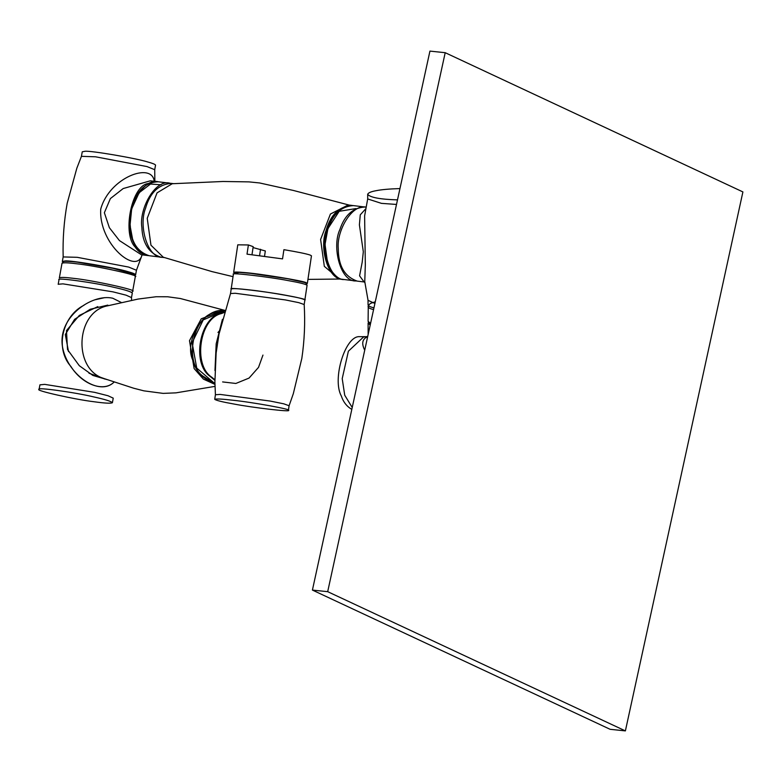 <?xml version="1.0" encoding="UTF-8"?>
<svg xmlns="http://www.w3.org/2000/svg" width="782" height="782" viewBox="0 0 782 782"><rect width="100%" height="100%" fill="white"/><g stroke="black" fill="none" stroke-linecap="round" stroke-linejoin="round"><path stroke-width="1.17" d="M367.667 336.671C362.291 338.968 361.313 343.464 364.725 350.189M367.716 336.456L363.435 337.062L348.381 351.216L342.213 378.635L344.725 395.213L352.223 407.5M368.361 322.497L368.107 323.181L370.199 325.058M366.005 336.68L359.612 336.671C345.361 335.429 331.92 379.026 341.323 396.005C343.376 402.114 346.876 406.562 351.822 409.367M367.491 337.501L365.497 336.778M374.91 303.465L368.048 300.347L364.764 281.657L365.321 264.854L364.617 215.949L367.716 198.765M365.761 208.774L360.267 214.825L359.397 224.874L363.317 251.736L362.203 262.156L359.583 275.831L364.099 281.96M399.964 188.57C389.211 188.912 381.235 189.625 376.034 190.71C370.912 191.629 368.127 192.851 367.677 194.356L367.696 198.951L381.44 203.359L396.503 204.444M364.236 281.97L357.257 281.119C344.686 276.73 338.352 265.919 338.264 248.676C336.465 230.807 352.076 203.584 366.054 207.152M368.029 300.171L368.048 304.765C368.078 305.879 370.052 306.906 373.952 307.844M367.677 194.356C370.365 197.523 380.306 199.361 397.5 199.879M343.523 279.428L342.799 279.36C328.01 279.995 319.066 247.738 326.114 230.416C330.561 214.806 339.124 206.468 351.812 205.412L352.535 205.519M342.809 279.36L339.202 278.92L324.325 266.349L320.6 239.468L330.415 214.033L348.225 204.972L351.832 205.412M233.026 276.652L212.01 271.608L163.262 257.21L150.955 245.196L147.231 218.305L157.045 192.871L172.236 183.731L223.017 181.483L249.008 181.883L259.604 182.959L293.426 190.466L350.062 205.314M164.533 257.601L162.216 257.317C147.427 257.952 138.482 225.695 145.52 208.374C149.968 192.763 158.541 184.435 171.219 183.369M154.23 181.297C152.119 161.639 109.353 177.426 100.731 209.107C98.561 243.984 136.879 275.557 142.041 254.864M141.425 254.785L119.421 240.573L109.363 227.689L104.368 212.724L110.379 198.579L123.185 188.55L150.33 180.818L156.791 181.61L146.762 183.809C130.848 188.227 122.403 234.737 135.257 247.122C138.219 251.736 142.383 254.551 147.769 255.558L148.482 255.626M155.55 165.129C155.237 164.357 152.656 163.311 147.798 161.991C136.215 158.247 90.018 150.398 84.925 151.297L82.247 151.816L81.436 156.341L76.841 168.208L67.193 203.252C64.007 221.003 62.658 238.901 63.166 256.936L77.262 257.317L128.707 267.082L136.449 270.249L142.119 254.873M81.436 156.341L95.521 156.791L146.967 166.566L154.719 169.694L155.55 165.119M157.505 181.717L156.801 181.61M62.785 262.019L62.335 261.471L65.014 260.953C70.106 260.054 116.303 267.903 127.877 271.647C132.745 272.967 135.325 274.013 135.628 274.785L136.459 270.21M84.036 305.224C62.531 315.86 54.662 348.381 70.898 366.465C82.012 384.255 103.556 392.72 114.123 382.036C99.627 396.718 68.572 375.516 62.834 348.518C56.108 317.951 91.738 293.299 112.745 298.225L121.337 302.507M88.972 373.219L106.89 379.544L92.872 375.438L79.461 365.82M79.226 365.595L67.516 349.534L66.47 330.571L79.353 315.41L97.799 306.612M39.931 384.871L44.701 384.373L94.671 392.359L108.033 395.751L113.234 398.146L112.403 402.71C110.858 403.561 104.827 403.248 94.309 401.782C75.072 399.543 34.183 390.345 39.1 389.397C35.229 386.865 75.111 392.378 93.84 396.933C104.905 399.367 111.093 401.293 112.403 402.71C110.858 403.561 104.827 403.248 94.309 401.782C75.072 399.543 34.183 390.345 39.1 389.397C35.229 386.865 75.111 392.378 93.84 396.933C104.905 399.367 111.093 401.293 112.403 402.71L113.234 398.146L108.033 395.751L94.671 392.359L44.701 384.373L39.931 384.832L39.1 389.397L39.931 384.871M112.921 291.842L126.127 295.185L131.484 297.58L131.571 300.327L131.484 297.58L126.127 295.185L112.921 291.842L62.961 283.856L58.2 284.267L62.961 283.856L112.921 291.842M113.752 287.277C124.827 289.711 131.014 291.637 132.314 293.055L131.484 297.619L132.314 293.055C131.014 291.637 124.827 289.711 113.752 287.277C95.033 282.722 55.141 277.209 59.021 279.741C55.141 277.209 95.033 282.722 113.752 287.277M214.942 384.382L203.457 379.153L194.131 368.596L189.488 340.669L201.267 318.792L223.163 310.581L225.421 310.689M68.533 351.636L65.297 334.569L74.603 319.32L90.184 309.271L107.818 305.107M104.71 297.639L94.739 299.838M214.933 383.903C202.929 379.006 195.52 371.039 192.704 360.003C183.868 341.069 203.916 306.964 224.864 310.669M217.973 332.458L219.732 330.551M230.514 293.543L235.255 293.27L285.44 299.936L298.773 302.644L304.188 304.53C305.254 322.565 304.472 340.502 301.842 358.361L293.309 393.717L289.096 405.741L283.788 403.825L270.347 401.088L220.162 394.421L215.421 394.744L214.894 382.027L216.145 352.975L218.999 334.129L230.514 293.543L233.388 274.257C229.351 272.263 269.419 276.926 288.314 280.621C299.438 282.605 305.684 284.149 307.072 285.244L306.417 283.446L304.481 282.449L287.747 278.744L249.634 273.211C235.695 271.833 235.538 272.419 235.079 272.527L233.388 274.257M222.43 319.3L216.184 343.806L214.972 370.551M214.864 379.769L211.873 377.286C192.655 365.135 199.635 318.323 221.374 313.572L224.336 312.458M304.188 304.56L304.872 299.956C309.682 299.281 268.539 291.803 249.282 289.878C238.706 288.636 232.674 288.333 231.189 288.969C227.161 286.974 267.219 291.647 286.124 295.332C297.238 297.316 303.494 298.861 304.872 299.956L307.072 285.244M233.486 403.942C252.391 407.637 292.448 412.3 288.411 410.315C293.221 409.631 252.087 402.153 232.821 400.237C222.244 398.986 216.213 398.683 214.737 399.319C216.115 400.423 222.362 401.958 233.486 403.942M248.393 244.962L247.014 254.15L282.537 258.881L283.915 249.683C297.228 251.892 305.967 253.681 310.141 255.049L311.461 255.822L307.346 283.407L306.026 282.634C303.768 280.894 258.392 273.475 244.277 272.547C237.933 271.94 234.395 271.901 233.662 272.41L237.777 244.825L248.393 244.962L253.192 246.662L252 254.658M253.055 247.571L265.323 250.954L264.541 256.203M259.585 255.548L260.523 249.253M625.385 730.896L610.116 729.303L312.419 590.078L327.687 591.671L625.385 730.896L742.9 191.922L445.202 52.697L327.687 591.671M312.419 590.078L429.934 51.104L445.202 52.697M368.048 306.622C368.205 307.746 370.042 308.734 373.571 309.594M370.57 323.377L368.097 321.343M364.891 207.005C352.926 207.777 344.598 215.265 339.906 229.488C331.529 247.112 340.659 282.009 355.81 280.943L344.256 279.536C329.095 280.601 319.975 245.704 328.352 228.08C333.044 213.857 341.372 206.36 353.327 205.598M356.025 208.559L339.192 211.306L327.922 228.627L325.029 244.434L327.443 261.98M355.81 280.943L356.533 281.021L355.81 280.943M158.228 181.786C143.966 177.494 127.329 207.279 130.291 225.939C131.005 241.834 137.309 251.765 149.196 255.734C142.129 254.6 136.752 249.859 133.077 241.511C129.89 233.867 128.864 225.265 129.978 215.705C133.898 193.711 143.321 182.401 158.238 181.786L169.802 183.193C155.52 178.902 138.883 208.686 141.855 227.357C142.559 243.241 148.863 253.173 160.76 257.141L161.512 257.219M160.984 184.757L150.476 184.044L139.098 192.773L131.659 208.97L130.017 225.402L132.402 238.178M73.449 278.333C65.18 277.287 60.478 277.141 59.354 277.913L62.003 263.299C63.127 262.527 67.829 262.664 76.098 263.71C95.228 265.597 141.151 275.733 135.306 276.603L132.647 291.227C138.492 290.347 92.569 280.22 73.449 278.333M132.207 274.902L133.468 273.993L112.041 268.06L77.565 262.195M104.622 379.016L105.658 379.114M215.001 386.376L175.93 392.857L163.145 393.385L143.888 390.844L133.751 388.243L104.348 378.654C72.609 369.778 75.414 311.549 107.857 305.772L107.896 305.762M224.434 312.116L221.58 313.074C199.713 316.925 191.267 363.444 210.084 376.377L214.874 380.365M262.957 355.087L258.529 367.364L249.047 378.087L235.851 383.463L222.626 381.929M214.923 383.659L202.841 376.034C184.034 363.092 192.48 316.583 214.346 312.722L224.854 310.698L203.252 319.897L192.118 342.721L196.732 368.078L214.923 383.669M224.317 312.517L223.065 312.536M287.688 278.744L252.684 273.553L239.37 272.38L235.509 272.723L238.588 273.974M368.107 323.171L368.146 334.51M375.282 301.784L370.463 303.426L368.283 305.498L368.097 321.324L370.345 324.403M365.018 282.732L364.246 281.979M344.256 279.536C339.026 279.907 333.65 275.186 328.137 265.372C324.97 257.806 323.924 249.292 324.98 239.82C328.831 217.65 338.264 206.243 353.278 205.588L365.565 207.103M340.131 279.037L307.942 279.389M171.238 183.369L173.555 183.653M169.802 183.193L170.535 183.301M149.215 255.734L160.769 257.141M141.865 254.834L147.769 255.558M154.719 169.645L154.856 181.375M63.166 256.897L62.335 261.471M131.865 292.507L132.647 291.227M62.003 263.299L63.459 261.638C63.674 261.696 62.804 260.553 77.457 262.175L114.846 268.656C129.01 271.872 131.308 272.82 133.722 273.993L135.306 276.603M59.012 279.741L58.191 284.316L59.012 279.741M107.867 305.772L138.062 299.066L156.136 296.74L167.583 296.759L180.378 298.519L224.942 310.405M288.411 410.306L289.096 405.711M214.737 399.319L215.421 394.724"/></g></svg>
